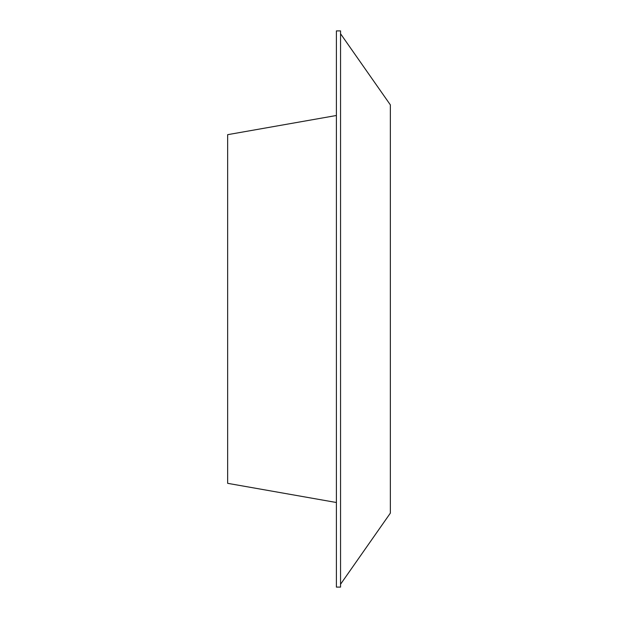 <?xml version="1.0" encoding="UTF-8"?>
<svg xmlns="http://www.w3.org/2000/svg" width="618" height="618" viewBox="0 0 618 618"><rect width="100%" height="100%" fill="white"/><g stroke="black" fill="none" stroke-linecap="round" stroke-linejoin="round"><path stroke-width="0.93" d="M336.393 115.496L227.648 134.67L227.648 483.33L336.393 502.504M336.393 309L336.393 587.1L340.549 587.1L340.549 30.9L336.393 30.9L336.393 309M340.549 33.743L390.352 104.875L390.352 513.125L340.549 584.257"/></g></svg>
